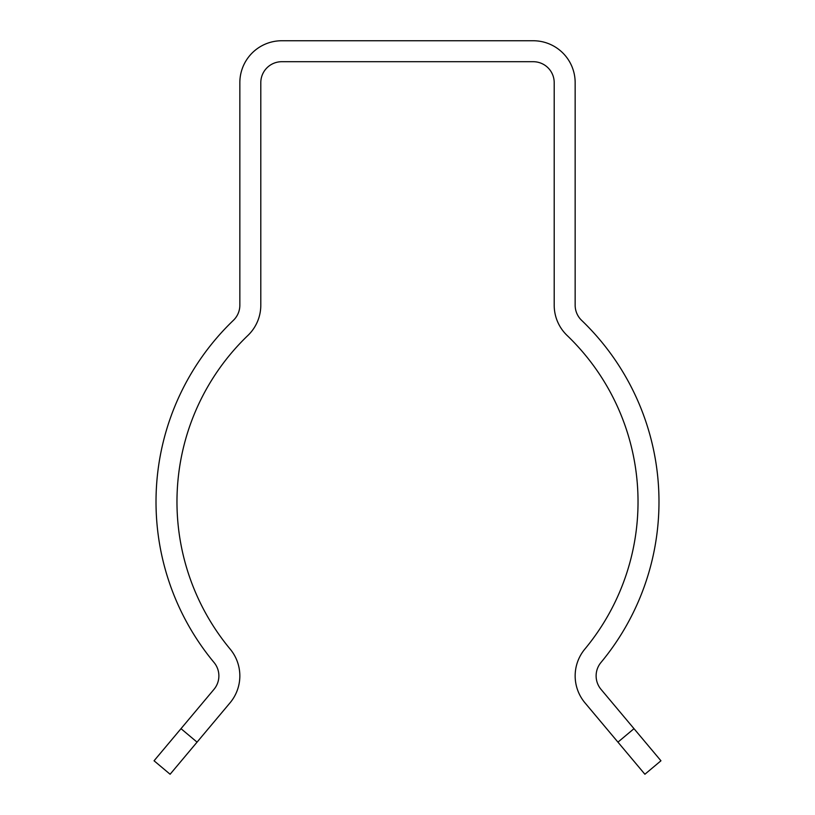 <?xml version="1.0" encoding="UTF-8"?>
<svg xmlns="http://www.w3.org/2000/svg" width="815" height="815" viewBox="0 0 815 815"><rect width="100%" height="100%" fill="white"/><g stroke="black" fill="none" stroke-linecap="round" stroke-linejoin="round"><path stroke-width="1.22" d="M575.156 305.207L575.156 82.661A41.911 41.911 0 0 0 533.244 40.75L281.756 40.75A41.911 41.911 0 0 0 239.844 82.661L239.844 305.207A20.956 20.956 0 0 1 233.396 320.336A251.489 251.489 0 0 0 214.05 662.503A20.956 20.956 0 0 1 213.978 689.358L181.001 728.671L197.057 742.139L230.034 702.836A41.911 41.911 0 0 0 230.166 649.107A230.533 230.533 0 0 1 247.903 335.454A41.911 41.911 0 0 0 260.8 305.207L260.8 82.661A20.956 20.956 0 0 1 281.756 61.706L533.244 61.706A20.956 20.956 0 0 1 554.2 82.661L554.2 305.207A41.911 41.911 0 0 0 567.097 335.454A230.533 230.533 0 0 1 584.834 649.107A41.911 41.911 0 0 0 584.966 702.836L617.943 742.139L633.999 728.671L601.022 689.358A20.956 20.956 0 0 1 600.95 662.503A251.489 251.489 0 0 0 581.604 320.336A20.956 20.956 0 0 1 575.156 305.207M197.057 742.139L170.111 774.25L154.055 760.782L181.001 728.671M633.999 728.671L660.945 760.782L644.889 774.25L617.943 742.139"/></g></svg>

